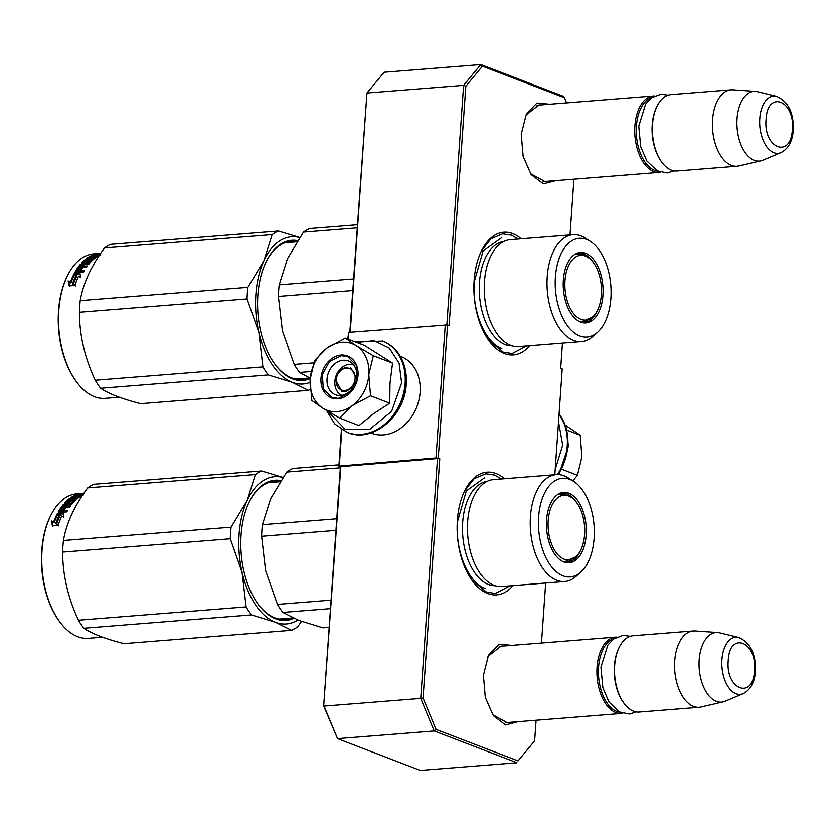 <?xml version="1.0" encoding="UTF-8"?>
<svg xmlns="http://www.w3.org/2000/svg" width="835" height="835" viewBox="0 0 835 835"><rect width="100%" height="100%" fill="white"/><g stroke="black" fill="none" stroke-linecap="round" stroke-linejoin="round"><path stroke-width="1.25" d="M509.256 722.4L507.283 722.724L492.608 714.666M547.092 181.279L545.119 181.602L530.444 173.544M504.497 478.716A61.55 34.506 85.5 0 0 464.97 490.197A61.55 34.506 85.5 0 0 457.361 520.268A61.55 34.506 85.5 0 0 472.151 580.513A61.55 34.506 85.5 0 0 512.993 585.617M521.27 238.81A61.55 34.506 85.5 0 0 481.743 250.291A61.55 34.506 85.5 0 0 474.134 280.362A61.55 34.506 85.5 0 0 488.924 340.607A61.55 34.506 85.5 0 0 529.766 345.711M518.013 721.701L505.509 724.916L493.308 715.668L485.292 697.402L483.413 675.338L488.506 655.214L499.09 644.15L511.949 645.351M555.859 180.579L543.355 183.794L531.144 174.546L523.138 156.281L521.249 134.216L526.342 114.092L536.936 103.029L549.785 104.218M566.579 102.893L564.429 97.695L482.421 66.205L465.826 86.245L449.105 325.493L447.57 324.898L438.25 458.185L439.784 458.77L423.053 698.018L436.037 729.414L518.055 760.894L534.65 740.854L536.091 720.271M541.487 643.002L545.683 583.018M554.826 474.708L562.226 368.924L560.692 368.329L562.456 343.112M570.023 234.927L573.927 179.149M436.037 729.414L434.19 730.969L516.969 762.752L420.318 770.434L337.538 738.651L324.074 706.118L420.725 698.436L434.19 730.969L337.538 738.651L323.688 705.909L340.419 466.671L437.509 458.53L420.725 698.436L423.053 698.018M534.65 740.854L518.055 760.894M564.429 97.695L563.573 96.349L480.793 64.566L482.421 66.205M465.826 86.245L463.602 85.337L446.85 324.825M480.793 64.566L463.602 85.337L366.951 93.019L384.142 72.248L480.793 64.566M347.767 339.052L348.644 332.34L447.57 324.898M445.295 324.658L435.974 457.935L338.885 466.076L341.442 429.493M438.25 458.185L435.974 457.935M340.419 466.671L338.885 466.076M437.509 458.53L439.784 458.77M525.799 115.209L539.034 104.918L541.017 104.918M487.964 656.331L501.188 646.039L503.171 646.039M349.823 332.246L366.951 93.019L350.22 332.215M339.323 465.617L341.828 429.733M348.164 339.198L348.644 332.34M340.857 466.212L323.688 705.909M464.625 490.886L474.144 478.674L485.855 473.748L494.696 475.094L501.459 478.956M509.966 585.857L495.364 593.466L486.513 592.119L471.744 579.949M481.409 250.98L490.928 238.768L502.628 233.842L511.479 235.188L518.243 239.05M526.739 345.951L512.137 353.56L503.296 352.213L488.517 340.043M543.147 181.592L659.379 172.354A38.295 21.47 85.5 0 1 634.882 125.939A38.295 21.47 -94.5 0 1 653.314 95.994A38.295 21.47 -94.5 0 1 654.536 95.962M659.379 172.354A38.295 21.47 85.5 0 0 660.589 172.198M657.865 171.144A37.21 20.854 85.5 0 1 636.395 126.106A37.21 20.854 -94.5 0 1 652.01 97.424M657.228 105.836A38.295 21.47 -94.5 0 0 652.5 124.54A38.295 21.47 85.5 0 0 661.696 162.032L661.143 161.259A37.21 20.854 85.5 0 1 652.208 124.843A37.21 20.854 -94.5 0 1 656.811 106.671L657.228 105.836A38.295 21.47 -94.5 0 1 670.922 94.595L730.99 89.825A38.295 21.47 -94.5 0 1 732.786 89.815L755.477 91.37A34.945 19.591 -94.5 0 1 757.428 91.673L776.519 96.317A28.693 16.084 85.5 0 0 759.766 118.507A28.693 16.084 85.5 0 0 780.986 152.586L762.877 160.184A34.945 19.591 85.5 0 1 760.988 160.79L738.829 165.915A38.295 21.47 85.5 0 1 737.054 166.186A38.295 21.47 85.5 0 1 712.568 119.77A38.295 21.47 -94.5 0 1 730.99 89.825M661.696 162.032A38.295 21.47 85.5 0 0 676.987 170.956L737.054 166.186M760.988 160.79A34.945 19.591 85.5 0 1 737.034 118.695A34.945 19.591 -94.5 0 1 755.477 91.37M505.3 722.713L621.543 713.476A38.295 21.47 85.5 0 1 597.046 667.061A38.295 21.47 -94.5 0 1 615.468 637.115A38.295 21.47 -94.5 0 1 616.689 637.084M621.543 713.476A38.295 21.47 85.5 0 0 622.753 713.32M620.029 712.265A37.21 20.854 85.5 0 1 598.559 667.228A37.21 20.854 -94.5 0 1 614.174 638.556M619.393 646.958A38.295 21.47 -94.5 0 0 614.654 665.662A38.295 21.47 85.5 0 0 623.86 703.153L623.307 702.381A37.21 20.854 85.5 0 1 614.372 665.965A37.21 20.854 -94.5 0 1 618.965 647.793L619.393 646.958A38.295 21.47 -94.5 0 1 633.087 635.717L693.154 630.947A38.295 21.47 -94.5 0 1 694.939 630.936L717.63 632.492A34.945 19.591 -94.5 0 1 719.593 632.794L738.672 637.439A28.693 16.084 85.5 0 0 721.92 659.629A28.693 16.084 85.5 0 0 743.15 693.708L725.03 701.306A34.945 19.591 85.5 0 1 723.152 701.911L700.993 707.036A38.295 21.47 85.5 0 1 699.219 707.308A38.295 21.47 85.5 0 1 674.722 660.892A38.295 21.47 -94.5 0 1 693.154 630.947M623.86 703.153A38.295 21.47 85.5 0 0 639.151 712.078L699.219 707.308M723.152 701.911A34.945 19.591 85.5 0 1 699.187 659.817A34.945 19.591 -94.5 0 1 717.63 632.492M341.755 395.373A16.418 13.13 111 0 1 334.845 381.449A16.418 13.13 -69 0 1 353.497 364.78M355.115 378.558A11.492 9.185 111 0 1 344.855 390.509A11.492 9.185 111 0 1 336.15 380.071A11.492 9.185 -69 0 1 346.421 368.12A11.492 9.185 -69 0 1 355.115 378.558M353.341 387.21L345.387 391.813L341.734 391.302L335.858 380.374C336.996 372.88 340.743 368.517 347.109 367.285M350.763 367.797L356.639 378.599M341.922 342.308A35.561 28.442 -69 0 0 326.923 348.111L345.387 338.133L355.981 345.596A35.561 28.442 -69 0 0 341.922 342.308M339.782 418.158L322.727 408.138A35.561 28.442 -69 0 0 351.754 406.04L339.782 418.158L359.008 425.537L373.715 413.596L389.757 403.19L389.997 383.348L392.554 363.183L364.603 345.513L345.387 338.133M343.185 360.313A18.057 14.445 111 0 1 348.425 361.044A18.057 14.445 111 0 1 356.388 379.935A18.057 14.445 111 0 1 340.722 395.498A18.057 14.445 111 0 1 335.482 394.757A18.057 14.445 111 0 1 327.518 375.875A18.057 14.445 111 0 1 343.185 360.313M356.691 342.475L374.101 340.722L389.267 348.132L399.099 363.204L401.614 382.9L391.657 411.342L369.821 429.263L345.137 429.242L327.852 411.279M341.035 355.105A22.43 17.942 111 0 1 358.017 375.489A22.43 17.942 111 0 1 337.977 398.817A22.43 17.942 111 0 1 320.984 378.432A22.43 17.942 111 0 1 341.035 355.105M310.14 379.288C311.424 366.179 317.018 355.783 326.923 348.111L314.628 360.469L310.14 379.288C309.597 392.356 313.793 401.969 322.727 408.138L311.831 400.487L310.077 380.489M351.754 406.04L352.401 405.57A35.561 28.442 111 0 0 368.83 375.051L368.882 374.205A35.561 28.442 111 0 0 356.576 345.972L355.981 345.596M356.576 345.972L373.339 355.804L368.882 374.205M392.554 363.183L373.339 355.804M368.83 375.051L370.542 395.811L352.401 405.57M389.757 403.19L370.542 395.811M341.296 355.752L347.652 356.649L356.294 365.386L357.307 379.539L350.22 392.554L338.321 398.399L331.965 397.512L323.322 388.766L322.32 374.623L329.397 361.607L341.296 355.752M555.202 469.416L562.696 445.17L558.531 421.852M565.525 425.224L580.252 435.233L581.901 456.849L577.455 475.251L572.873 480.845M561.903 469.28L577.455 475.251M567.048 430.171L580.252 435.233M400.278 356.336L400.967 356.597A41.04 32.826 111 0 1 420.13 392.22A41.04 32.826 111 0 1 383.463 434.889A41.04 32.826 111 0 1 371.554 433.219L370.865 432.958M501.971 586.494A53.617 30.06 -94.5 0 1 467.673 521.51A53.617 30.06 85.5 0 1 493.475 479.593L556.256 474.604A53.617 30.06 85.5 0 0 530.455 516.521A53.617 30.06 -94.5 0 0 564.742 581.504L501.971 586.494M338.979 464.792L292.866 468.456A82.07 46.008 85.5 0 0 286.687 472.036L340.346 467.777M286.687 472.036L270.644 498.693L262.42 524.714A82.07 46.008 85.5 0 0 261.605 536.31L335.962 530.402M262.42 524.714L336.776 518.806M261.605 536.31L265.603 570.66L277.429 604.383A82.07 46.008 85.5 0 0 282.804 612.399L298.93 620.405L322.894 627.795L329.188 627.294M277.429 604.383L331.088 600.125M282.804 612.399L330.493 608.611M570.931 560.076A34.746 19.476 -94.5 0 1 565.953 562.383M580.377 550.829A34.746 19.476 -94.5 0 1 567.32 562.362A34.746 19.476 -94.5 0 1 564.637 562.247M560.462 493.287A34.746 19.476 -94.5 0 1 565.744 494.779M576.536 502.419A34.746 19.476 85.5 0 0 561.809 493.088A34.746 19.476 85.5 0 0 559.189 493.631M586.17 535.183A35.331 19.81 85.5 0 0 560.034 493.234A35.331 19.81 85.5 0 0 546.57 519.986A35.331 19.81 85.5 0 0 565.546 562.508A35.331 19.81 85.5 0 0 586.17 535.183M538.627 516.938A49.515 27.764 85.5 0 0 551.173 566.276A49.515 27.764 85.5 0 0 580.795 572.152A49.515 27.764 85.5 0 0 594.113 538.231A49.515 27.764 85.5 0 0 573.582 481.294A49.515 27.764 85.5 0 0 538.627 516.938M486.982 481.419A52.334 29.34 85.5 0 0 462.694 522.24A52.334 29.34 -94.5 0 0 495.27 585.7M573.582 481.294L568.301 477.923A53.617 30.06 85.5 0 0 556.256 474.604M580.795 572.152L576.119 576.317A53.617 30.06 -94.5 0 1 564.742 581.504M485.093 588.383C468.247 582.684 455.012 550.714 457.486 521.677L466.306 490.907L484.467 477.839M301.529 621.376L297.761 626.699A82.07 46.008 -94.5 0 1 291.582 630.279L123.914 643.597C105.387 638.879 92.027 633.755 83.824 628.212A82.07 46.008 -94.5 0 1 78.459 620.196C68.011 597.912 62.74 575.221 62.635 552.123A82.07 46.008 -94.5 0 1 62.917 546.278A82.07 46.008 -94.5 0 1 63.439 540.527L231.107 527.209L247.129 500.603A73.866 41.416 85.5 0 0 242.108 572.455L230.303 538.805A82.07 46.008 -94.5 0 1 231.107 527.209M291.582 630.279L275.487 622.284L251.492 614.884A82.07 46.008 -94.5 0 1 246.127 606.878L242.108 572.455M297.813 619.967A73.866 41.416 -94.5 0 1 275.487 622.284M275.404 622.252A73.866 41.416 -94.5 0 1 242.14 572.591M280.038 481.711A69.211 38.807 85.5 0 0 274.099 481.377A69.211 38.807 85.5 0 0 249.571 501.261M268.954 482.411A69.211 38.807 -94.5 0 1 269.715 482.546M257.702 603.611A69.211 38.807 85.5 0 0 285.059 619.372A69.211 38.807 85.5 0 0 290.935 618.077M279.819 619.153A69.211 38.807 85.5 0 0 280.55 618.902M280.81 480.532A70.307 39.412 85.5 0 0 249.78 500.833A70.307 39.412 85.5 0 0 241.085 535.172A70.307 39.412 85.5 0 0 257.973 603.997A70.307 39.412 85.5 0 0 293.857 618.317M247.129 500.603L247.181 500.499A73.866 41.416 -94.5 0 1 282.856 477.463M247.181 500.499L255.374 474.53A82.07 46.008 -94.5 0 1 261.553 470.94L282.919 477.37M63.439 540.527C66.362 523.378 74.451 505.822 87.706 487.849A82.07 46.008 -94.5 0 1 93.896 484.269L261.553 470.94M83.824 628.212L251.492 614.884M78.459 620.196L246.127 606.878M62.635 552.123L230.303 538.805M87.706 487.849L255.374 474.53M59.703 514.798L57.417 513.494L63.157 513.045L63.867 517.324L61.759 516.04A72.499 40.644 -94.5 0 0 58.314 524.891L56.133 523.399A72.499 40.644 -94.5 0 1 59.703 514.798L60.183 515.56A71.403 40.028 -94.5 0 0 56.738 523.806M63.283 513.859L58.69 514.214M52.949 526.353L51.895 521.395L54.108 522.814L51.373 520.716L52.396 525.758L58.179 525.298L56.279 524.244A71.403 40.028 -94.5 0 1 56.352 524.025M55.747 523.618A72.499 40.644 -94.5 0 1 59.306 514.986L57.25 513.807L57.73 514.59L59.786 515.748M58.732 525.893L56.279 524.244M54.108 522.814A71.403 40.028 -94.5 0 1 57.73 514.59M51.373 520.716L51.895 521.395M53.586 522.167A72.499 40.644 -94.5 0 1 57.25 513.807M70.975 504.403L71.058 503.38A72.499 40.644 -94.5 0 1 73.699 500.593L71.476 500.77A72.499 40.644 -94.5 0 0 69.733 502.545L64.723 502.941A72.499 40.644 -94.5 0 1 73.96 495.792L75.63 495.656A72.499 40.644 -94.5 0 0 73.271 496.992L74.764 496.971A72.499 40.644 -94.5 0 1 76.768 495.802L78.438 495.677A72.499 40.644 -94.5 0 0 76.434 496.835L78.824 496.554A72.499 40.644 -94.5 0 1 81.924 494.863L74.879 495.353A72.499 40.644 -94.5 0 1 78.166 494.132L78.219 494.539M82.195 494.059L83.959 493.579M83.49 493.871L81.987 494.122A72.499 40.644 -94.5 0 0 80.818 494.56L83.145 494.372M82.039 494.466L82.164 495.186L83.354 494.967M67.583 503.14L67.468 503.004A71.403 40.028 -94.5 0 1 68.376 502.096L67.124 502.044A72.499 40.644 -94.5 0 1 69.931 499.424L77.164 498.85A72.499 40.644 -94.5 0 1 78.177 498.036L70.954 498.61A72.499 40.644 -94.5 0 1 71.987 497.848L79.649 496.971A72.499 40.644 -94.5 0 1 82.571 495.228M77.665 498.443L72.165 498.516M71.685 499.288A71.403 40.028 -94.5 0 1 72.259 498.871M70.954 498.61L71.152 499.33M58.513 512.565L58.22 512.032L58.596 512.565L66.79 511.907A72.499 40.644 -94.5 0 1 67.572 510.54L63.69 510.843A72.499 40.644 -94.5 0 1 65.579 507.837L63.909 507.972A72.499 40.644 -94.5 0 0 62.02 510.978L60.475 510.895A72.499 40.644 -94.5 0 1 62.583 507.607L69.806 507.033A72.499 40.644 -94.5 0 1 70.662 505.833L66.779 506.146L67.186 507.033L69.952 506.814M66.779 506.146A72.499 40.644 -94.5 0 1 67.938 504.643L72.196 503.87A72.499 40.644 -94.5 0 1 76.121 499.758L70.557 500.196A72.499 40.644 -94.5 0 0 68.794 501.918L68.366 502.096M60.579 511.083L60.924 511.709A71.403 40.028 -94.5 0 1 61.331 511.03M63.69 510.843L64.138 511.667A71.403 40.028 -94.5 0 1 64.681 510.769M58.847 512.544A71.403 40.028 -94.5 0 1 63.679 505.499L64.754 504.998M58.22 512.032A72.499 40.644 -94.5 0 1 63.303 504.58L63.679 505.499M70.641 503.578L64.379 504.069L64.723 504.914M67.854 504.747L66.174 504.883M65.673 503.265A71.403 40.028 -94.5 0 1 69.357 499.914M70.015 499.424A71.403 40.028 -94.5 0 1 70.985 498.735M72.405 497.817A71.403 40.028 -94.5 0 1 73.783 497.044M73.96 495.792L74.106 496.481M78.824 496.554L78.991 497.242M81.924 494.863L82.049 495.51M63.648 506.386L63.982 507.116A71.403 40.028 -94.5 0 1 64.013 507.064M63.71 506.386L63.575 506.219A72.499 40.644 -94.5 0 1 64.452 505.081L66.268 504.768A72.499 40.644 -94.5 0 0 65.109 506.281L63.71 506.386L64.107 507.283L65.506 507.169A71.403 40.028 -94.5 0 1 66.654 505.686L65.485 505.78M65.109 506.281L65.506 507.169M77.645 495.739L77.665 495.886A71.403 40.028 -94.5 0 1 78.166 495.698M77.478 494.821A72.499 40.644 -94.5 0 1 78.949 494.278L80.807 494.08A72.499 40.644 -94.5 0 0 79.148 494.696L77.54 495.145M80.807 494.08L80.932 494.873M77.436 496.23L75.766 496.366M77.425 497.42A71.403 40.028 -94.5 0 1 78.667 496.721L76.997 496.856A71.403 40.028 -94.5 0 0 75.755 497.556M74.085 497.681A71.403 40.028 -94.5 0 1 75.86 496.71L75.077 496.773M71.017 504.497L71.424 504.309A71.403 40.028 -94.5 0 1 74.023 501.564L72.749 501.532M67.061 511.427L64.138 511.667M64.953 508.786L64.337 508.839A71.403 40.028 -94.5 0 0 62.468 511.792L60.924 511.709M65.276 508.296L63.606 508.431M75.317 500.499L73.647 500.635M68.721 503.046L69.138 502.868A71.403 40.028 -94.5 0 1 70.881 501.188L71.987 500.77M75.881 499.977L70.328 500.415M78.166 494.132L81.934 494.132M82.321 493.443L82.884 493.36M82.425 494.466L80.765 494.779M80.63 493.704L80.056 493.694L80.191 494.779M63.303 504.58L64.379 504.069M102.507 637.168L88.406 638.284A72.499 40.644 -94.5 0 1 59.452 621.386A72.499 40.644 -94.5 0 1 42.042 550.422A72.499 40.644 -94.5 0 1 51.008 515.018A72.499 40.644 -94.5 0 1 76.924 493.756L83.949 493.193M59.452 621.386L58.899 620.624A71.403 40.028 -94.5 0 1 41.75 550.735A71.403 40.028 -94.5 0 1 50.58 515.853L51.008 515.018M82.414 493.464L81.851 493.558M564.189 559.22A32.471 18.203 -94.5 0 1 548.209 520.602A32.471 18.203 -94.5 0 1 568.614 495.948A32.471 18.203 85.5 0 1 571.098 497.201A32.471 18.203 85.5 0 1 584.552 526.144A32.471 18.203 85.5 0 1 575.837 556.841A32.471 18.203 85.5 0 1 564.189 559.22M558.051 494.278A33.922 19.017 -94.5 0 1 559.22 494.122L567.393 495.332L571.098 497.201M563.416 561.788A33.922 19.017 85.5 0 0 564.596 561.757L575.837 556.841M518.744 346.588A53.617 30.06 -94.5 0 1 484.457 281.593A53.617 30.06 85.5 0 1 510.248 239.676L573.029 234.698A53.617 30.06 85.5 0 0 547.228 276.615A53.617 30.06 -94.5 0 0 581.525 341.598L518.744 346.588M357.338 224.761L309.639 228.55A82.07 46.008 85.5 0 0 303.46 232.13L357.119 227.871M303.46 232.13L287.417 258.787L279.193 284.808A82.07 46.008 85.5 0 0 278.379 296.404L352.735 290.496M279.193 284.808L353.549 278.9M278.379 296.404L282.387 330.754L294.202 364.477A82.07 46.008 85.5 0 0 299.577 372.493L310.234 378.234M294.202 364.477L313.668 362.933M299.577 372.493L311.215 371.565M587.704 320.17A34.746 19.476 -94.5 0 1 582.726 322.477M597.15 310.923A34.746 19.476 -94.5 0 1 584.093 322.456A34.746 19.476 -94.5 0 1 581.421 322.341M577.235 253.381A34.746 19.476 -94.5 0 1 582.517 254.873M593.309 262.514A34.746 19.476 85.5 0 0 578.592 253.182A34.746 19.476 85.5 0 0 575.962 253.725M602.943 295.277A35.331 19.81 85.5 0 0 576.808 253.329A35.331 19.81 85.5 0 0 563.354 280.08A35.331 19.81 85.5 0 0 582.319 322.592A35.331 19.81 85.5 0 0 602.943 295.277M555.4 277.022A49.515 27.764 85.5 0 0 567.957 326.37A49.515 27.764 85.5 0 0 597.578 332.246A49.515 27.764 85.5 0 0 610.886 298.325A49.515 27.764 85.5 0 0 590.355 241.388A49.515 27.764 85.5 0 0 555.4 277.022M503.755 241.513A52.334 29.34 85.5 0 0 479.467 282.334A52.334 29.34 -94.5 0 0 512.043 345.794M590.355 241.388L585.084 238.017A53.617 30.06 85.5 0 0 573.029 234.698M597.578 332.246L592.902 336.411A53.617 30.06 -94.5 0 1 581.525 341.598M501.866 348.477C485.02 342.778 471.796 310.808 474.27 281.771L483.089 251.001L501.25 237.933M310.244 389.475A82.07 46.008 -94.5 0 1 308.355 390.373L140.698 403.691C122.16 398.973 108.8 393.849 100.607 388.306A82.07 46.008 -94.5 0 1 95.232 380.29C84.794 358.006 79.513 335.315 79.408 312.217A82.07 46.008 -94.5 0 1 79.69 306.372A82.07 46.008 -94.5 0 1 80.223 300.621L247.88 287.303L263.902 260.697A73.866 41.416 85.5 0 0 258.881 332.549L247.076 298.899A82.07 46.008 -94.5 0 1 247.88 287.303M308.355 390.373L292.187 382.346L268.265 374.978A82.07 46.008 -94.5 0 1 262.9 366.962L258.881 332.549M310.015 382.409A73.866 41.416 -94.5 0 1 292.26 382.378M292.187 382.346A73.866 41.416 -94.5 0 1 258.913 332.685M296.822 241.806A69.211 38.807 85.5 0 0 290.872 241.472A69.211 38.807 85.5 0 0 266.344 261.355M285.727 242.505A69.211 38.807 -94.5 0 1 286.488 242.641M274.475 363.705A69.211 38.807 85.5 0 0 301.832 379.466A69.211 38.807 85.5 0 0 307.708 378.171M296.592 379.247A69.211 38.807 85.5 0 0 297.323 378.996M297.584 240.626A70.307 39.412 85.5 0 0 266.553 260.927A70.307 39.412 85.5 0 0 257.858 295.266A70.307 39.412 85.5 0 0 274.757 364.091A70.307 39.412 85.5 0 0 310.202 378.61M263.902 260.697L263.954 260.593A73.866 41.416 -94.5 0 1 299.629 237.557M263.954 260.593L272.147 234.625A82.07 46.008 -94.5 0 1 278.337 231.034L299.692 237.464M80.223 300.621C83.145 283.472 91.234 265.916 104.49 247.943A82.07 46.008 -94.5 0 1 110.669 244.363L278.337 231.034M100.607 388.306L268.265 374.978M95.232 380.29L262.9 366.962M79.408 312.217L247.076 298.899M104.49 247.943L272.147 234.625M76.476 274.892L74.2 273.588L79.93 273.139L80.651 277.418L78.532 276.135A72.499 40.644 -94.5 0 0 75.087 284.986L72.906 283.493A72.499 40.644 -94.5 0 1 76.476 274.892L76.956 275.654A71.403 40.028 -94.5 0 0 73.511 283.9M80.056 273.943L75.463 274.308M69.722 286.447L68.668 281.489L70.891 282.908L68.146 280.81L69.18 285.852L74.962 285.393L73.052 284.338A71.403 40.028 -94.5 0 1 73.136 284.119M72.52 283.712A72.499 40.644 -94.5 0 1 76.079 275.08L74.033 273.901L74.503 274.684L76.559 275.842M75.505 285.988L73.052 284.338M70.891 282.908A71.403 40.028 -94.5 0 1 74.503 274.684M68.146 280.81L68.668 281.489M70.359 282.261A72.499 40.644 -94.5 0 1 74.033 273.901M87.748 264.486L87.832 263.474A72.499 40.644 -94.5 0 1 90.472 260.687L88.26 260.864A72.499 40.644 -94.5 0 0 86.516 262.639L81.496 263.035A72.499 40.644 -94.5 0 1 90.744 255.886L92.414 255.75A72.499 40.644 -94.5 0 0 90.044 257.086L91.547 257.065A72.499 40.644 -94.5 0 1 93.541 255.896L95.211 255.76A72.499 40.644 -94.5 0 0 93.217 256.929L95.597 256.648A72.499 40.644 -94.5 0 1 98.697 254.957L91.652 255.447A72.499 40.644 -94.5 0 1 94.939 254.226L95.002 254.633M98.968 254.153L100.732 253.673M100.263 253.965L98.76 254.216A72.499 40.644 -94.5 0 0 97.591 254.654L99.918 254.466M98.822 254.56L98.937 255.28L100.127 255.061M75.296 272.659L74.993 272.127L75.369 272.659L83.573 272.001A72.499 40.644 -94.5 0 1 84.345 270.623L80.463 270.937A72.499 40.644 -94.5 0 1 82.352 267.931L80.682 268.066A72.499 40.644 -94.5 0 0 78.793 271.072L77.248 270.989A72.499 40.644 -94.5 0 1 79.356 267.701L86.579 267.127A72.499 40.644 -94.5 0 1 87.435 265.927L83.552 266.24A72.499 40.644 -94.5 0 1 84.721 264.737L88.98 263.964A72.499 40.644 -94.5 0 1 92.894 259.852L87.341 260.29A72.499 40.644 -94.5 0 0 85.567 262.002L83.897 262.138A72.499 40.644 -94.5 0 1 86.715 259.518L93.938 258.944A72.499 40.644 -94.5 0 1 94.95 258.13L87.727 258.704A72.499 40.644 -94.5 0 1 88.761 257.942L96.422 257.065A72.499 40.644 -94.5 0 1 99.355 255.322M94.439 258.537L88.938 258.61M88.458 259.382A71.403 40.028 -94.5 0 1 89.032 258.965M87.727 258.704L87.936 259.424M83.552 266.24L83.959 267.127L86.736 266.908M77.363 271.177L77.697 271.803A71.403 40.028 -94.5 0 1 78.114 271.124M80.463 270.937L80.911 271.761A71.403 40.028 -94.5 0 1 81.454 270.864M75.62 272.638A71.403 40.028 -94.5 0 1 80.463 265.593L81.527 265.092M74.993 272.127A72.499 40.644 -94.5 0 1 80.076 264.674L80.463 265.593M87.414 263.662L81.152 264.163L81.496 265.008M84.627 264.841L82.957 264.977M82.446 263.359A71.403 40.028 -94.5 0 1 86.13 260.009M86.788 259.518A71.403 40.028 -94.5 0 1 87.758 258.829M89.188 257.911A71.403 40.028 -94.5 0 1 90.556 257.138M90.744 255.886L90.879 256.575M95.597 256.648L95.775 257.337M98.697 254.957L98.822 255.604M80.431 266.48L80.755 267.21A71.403 40.028 -94.5 0 1 80.786 267.158M80.484 266.48L80.348 266.313A72.499 40.644 -94.5 0 1 81.235 265.175L83.041 264.862A72.499 40.644 -94.5 0 0 81.882 266.375L80.484 266.48L80.891 267.377L82.289 267.263A71.403 40.028 -94.5 0 1 83.437 265.78L82.258 265.874M81.882 266.375L82.289 267.263M94.418 255.834L94.449 255.98A71.403 40.028 -94.5 0 1 94.95 255.781M94.251 254.915A72.499 40.644 -94.5 0 1 95.722 254.372L97.591 254.174A72.499 40.644 -94.5 0 0 95.921 254.79L94.313 255.239M97.591 254.174L97.716 254.967M94.209 256.324L92.539 256.46M94.198 257.514A71.403 40.028 -94.5 0 1 95.441 256.815L93.77 256.95A71.403 40.028 -94.5 0 0 92.528 257.65M90.858 257.775A71.403 40.028 -94.5 0 1 92.633 256.804L91.86 256.867M87.79 264.591L88.207 264.403A71.403 40.028 -94.5 0 1 90.806 261.658L89.522 261.626M83.834 271.521L80.911 271.761M81.726 268.88L81.11 268.933A71.403 40.028 -94.5 0 0 79.242 271.886L77.697 271.803M82.049 268.39L80.379 268.526M92.1 260.593L90.42 260.729M85.494 263.14L85.911 262.962A71.403 40.028 -94.5 0 1 87.654 261.272L88.761 260.854M85.16 262.19A71.403 40.028 -94.5 0 0 84.241 263.098L84.366 263.234M92.654 260.071L87.101 260.51M94.939 254.226L98.707 254.226M99.104 253.537L99.657 253.454M99.208 254.56L97.538 254.873M97.403 253.798L96.839 253.788L96.964 254.873M80.076 264.674L81.152 264.163M119.29 397.262L105.179 398.378A72.499 40.644 -94.5 0 1 76.236 381.48A72.499 40.644 -94.5 0 1 58.815 310.516A72.499 40.644 -94.5 0 1 67.781 275.112A72.499 40.644 -94.5 0 1 93.697 253.85L100.722 253.287M76.236 381.48L75.682 380.718A71.403 40.028 -94.5 0 1 58.523 310.829A71.403 40.028 -94.5 0 1 67.353 275.947L67.781 275.112M99.188 253.558L98.624 253.652M580.972 319.314A32.471 18.203 -94.5 0 1 564.992 280.696A32.471 18.203 -94.5 0 1 585.398 256.042A32.471 18.203 85.5 0 1 587.871 257.295A32.471 18.203 85.5 0 1 601.325 286.238A32.471 18.203 85.5 0 1 592.61 316.935A32.471 18.203 85.5 0 1 580.972 319.314M574.824 254.372A33.922 19.017 -94.5 0 1 575.993 254.216L584.166 255.426L587.871 257.295M580.189 321.882A33.922 19.017 85.5 0 0 581.369 321.851L592.61 316.935M792.311 129.456C795.191 100.346 767.313 89.637 766.071 119.384C763.19 148.494 791.069 159.193 792.311 129.456M754.464 670.578C757.345 641.468 729.466 630.759 728.235 660.506C725.354 689.616 753.233 700.314 754.464 670.578M382.534 341.024A48.973 39.172 111 0 1 382.806 341.129A48.973 39.172 111 0 1 405.674 383.63A48.973 39.172 111 0 1 347.704 432.561A48.973 39.172 111 0 1 347.433 432.457M382.253 340.92A48.973 39.172 111 0 1 405.132 383.422A48.973 39.172 111 0 1 347.151 432.353L347.704 432.561C372.65 443.385 405.09 415.903 406.238 384.079C406.979 372.013 404.244 361.618 398.024 352.902C393.963 347.423 388.891 343.498 382.806 341.129L355.313 341.943M557.415 474.551A48.973 39.172 -69 0 0 567.247 445.66A48.973 39.172 -69 0 0 559.043 414.484M558.104 474.551A48.973 39.172 -69 0 0 567.8 445.869A48.973 39.172 -69 0 0 559.074 414.014M537.062 105.231L653.314 95.994M780.986 152.586C788.365 148.713 792.457 141.251 793.25 130.197C793.782 112.725 788.209 101.432 776.519 96.317M499.226 646.353L615.468 637.115M743.15 693.708C750.529 689.835 754.621 682.372 755.414 671.319C755.946 653.847 750.362 642.553 738.672 637.439M326.558 410.496L334.762 423.961L347.151 432.353M559.095 413.784L566.621 428.574L568.364 446.318L558.824 474.593M630.289 636.28L623.129 635.331L613.6 638.963L607.776 645.142L600.929 667.238L602.86 687.789L608.976 702.016L619.382 711.952L629.371 714.04L636.312 711.973M668.136 95.159L660.976 94.209L651.436 97.831L645.612 104.02L638.765 126.116L640.696 146.668L646.812 160.894L657.228 170.831L667.217 172.918L674.148 170.851M292.96 617.921L279.057 619.027M280.028 481.732L268.223 482.672M309.743 378.015L295.83 379.121M296.811 241.826L284.996 242.766"/></g></svg>
